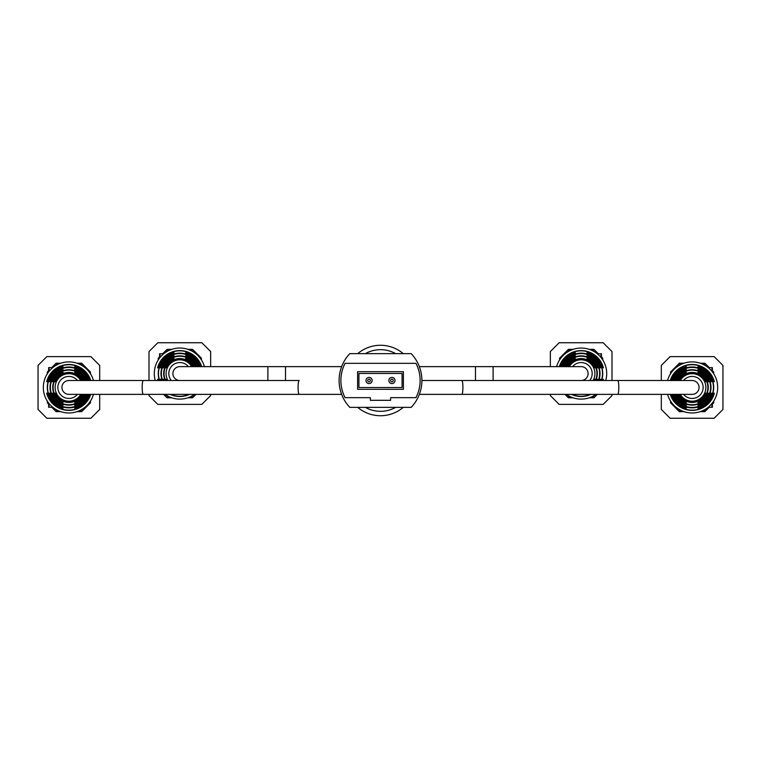 <?xml version="1.0" encoding="UTF-8"?>
<svg xmlns="http://www.w3.org/2000/svg" width="761" height="761" viewBox="0 0 761 761"><rect width="100%" height="100%" fill="white"/><g stroke="black" fill="none" stroke-linecap="round" stroke-linejoin="round"><path stroke-width="1.14" d="M357.708 407.363A35.225 35.225 0 0 0 403.292 407.363M403.292 353.637A35.225 35.225 0 0 0 357.708 353.637A35.225 35.225 0 0 1 403.292 353.637M369.056 377.418A3.082 3.082 0 0 1 372.139 380.5A3.082 3.082 0 0 1 369.056 383.582A3.082 3.082 0 0 1 365.974 380.5A3.082 3.082 0 0 1 369.056 377.418A3.082 3.082 0 0 0 365.974 380.5A3.082 3.082 0 0 0 369.056 383.582M391.944 377.418A3.082 3.082 0 0 1 395.026 380.5A3.082 3.082 0 0 1 391.944 383.582A3.082 3.082 0 0 1 388.861 380.5A3.082 3.082 0 0 1 391.944 377.418A3.082 3.082 0 0 0 388.861 380.5A3.082 3.082 0 0 0 391.944 383.582M402.074 387.549L402.074 373.451L358.926 373.451L358.926 387.549L402.074 387.549M349.794 353.637A39.115 39.115 0 0 0 349.794 407.363L411.206 407.363A39.115 39.115 0 0 0 411.206 353.637L349.794 353.637M345.056 397.67L370.369 397.67L370.369 400.315L390.631 400.315L390.631 397.67L415.944 397.67A37.356 37.356 0 0 0 415.944 363.33L345.056 363.33A37.356 37.356 0 0 0 345.056 397.67M403.397 389.309L403.397 371.691L357.603 371.691L357.603 389.309L403.397 389.309M419.349 394.369L461.832 394.369A6.935 1.075 90 0 0 462.907 387.435A6.935 1.075 90 0 0 461.832 380.5L692.13 380.5A6.935 6.935 0 0 1 699.064 387.435A6.935 6.935 0 0 1 692.13 394.369A6.935 6.935 0 0 0 699.064 387.435M143.268 394.369A6.935 1.075 -90 0 1 142.193 387.435A6.935 1.075 -90 0 1 143.268 380.5L299.168 380.5A6.935 1.075 -90 0 0 298.093 387.435A6.935 1.075 -90 0 0 299.168 394.369L68.871 394.369A6.935 6.935 0 0 1 61.936 387.435A6.935 6.935 0 0 1 68.871 380.5A6.935 6.935 0 0 0 61.936 387.435M475.492 380.5L475.492 366.631L581.166 366.631A6.935 6.935 0 0 1 588.101 373.565A6.935 6.935 0 0 1 581.166 380.5A6.935 6.935 0 0 0 588.101 373.565M179.834 380.5A6.935 6.935 0 0 1 172.899 373.565A6.935 6.935 0 0 1 179.834 366.631A6.935 6.935 0 0 0 172.899 373.565M712.382 402.988L712.382 407.249L708.244 407.249M700.234 363.216L704.895 363.216L709.3 367.62L712.382 367.62L712.382 371.882M712.382 370.702L713.704 372.024L713.704 373.775M709.3 407.249L704.895 411.653L700.234 411.653M661.309 380.5L661.309 365.423L670.118 356.614L714.141 356.614L722.95 365.423L722.95 409.447L714.141 418.255L670.118 418.255L661.309 409.447L661.309 394.369M670.555 401.095L670.555 402.845L679.364 411.653L684.025 411.653M684.025 363.216L679.364 363.216L670.555 372.024L670.555 373.775M712.382 404.167L713.704 402.845L713.704 401.095M708.244 367.62L709.3 367.62M711.944 403.549L711.944 407.249M711.944 367.62L711.944 371.32M683.578 394.369A11.006 11.006 0 0 0 703.135 387.435A11.006 11.006 0 0 0 683.578 380.5M675.835 394.369A17.712 17.712 0 0 0 708.891 393.161L708.462 393.161A17.303 17.303 0 0 1 676.272 394.369M670.251 394.369A22.944 22.944 0 0 0 714.351 393.161L714.113 393.161A22.716 22.716 0 0 1 670.498 394.369M672.924 394.369A20.414 20.414 0 0 0 711.725 393.161L711.307 393.161A20.014 20.014 0 0 1 673.352 394.369M678.822 394.369A15.001 15.001 0 0 0 705.999 393.161L705.561 393.161A14.602 14.602 0 0 1 679.278 394.369M680.267 380.5A13.736 13.736 0 0 1 705.866 387.435A13.736 13.736 0 0 1 680.267 394.369M677.984 394.369A15.753 15.753 0 0 0 686.317 402.074L686.317 402.512A16.152 16.152 0 0 1 677.537 394.369M675.026 394.369A18.454 18.454 0 0 0 686.317 404.957L686.317 405.375A18.863 18.863 0 0 1 674.588 394.369M671.953 394.369A21.337 21.337 0 0 0 686.317 407.963L686.317 408.2A21.565 21.565 0 0 1 671.706 394.369M667.549 380.5A25.541 25.541 0 0 1 717.671 387.435A25.541 25.541 0 0 1 667.549 394.369M713.694 387.435A21.565 21.565 0 0 1 697.942 408.2L697.942 407.963A21.337 21.337 0 0 0 697.942 366.907L697.942 366.669A21.565 21.565 0 0 1 713.694 387.435M710.993 387.435A18.863 18.863 0 0 1 697.942 405.375L697.942 404.957A18.454 18.454 0 0 0 697.942 369.913L697.942 369.494A18.863 18.863 0 0 1 710.993 387.435M708.282 387.435A16.152 16.152 0 0 1 697.942 402.512L697.942 402.074A15.753 15.753 0 0 0 697.942 372.795L697.942 372.357A16.152 16.152 0 0 1 708.282 387.435M671.706 380.5A21.565 21.565 0 0 1 686.317 366.669L686.317 366.907A21.337 21.337 0 0 0 671.953 380.5M674.588 380.5A18.863 18.863 0 0 1 686.317 369.494L686.317 369.913A18.454 18.454 0 0 0 675.026 380.5M677.537 380.5A16.152 16.152 0 0 1 686.317 372.357L686.317 372.795A15.753 15.753 0 0 0 677.984 380.5M670.498 380.5A22.716 22.716 0 0 1 714.113 381.708L714.351 381.708A22.944 22.944 0 0 0 670.251 380.5M673.352 380.5A20.014 20.014 0 0 1 711.307 381.708L711.725 381.708A20.414 20.414 0 0 0 672.924 380.5M676.272 380.5A17.303 17.303 0 0 1 708.462 381.708L708.891 381.708A17.712 17.712 0 0 0 675.835 380.5M679.278 380.5A14.602 14.602 0 0 1 705.561 381.708L705.999 381.708A15.001 15.001 0 0 0 678.822 380.5M702.498 410.769L704.02 410.769L705.751 409.038M678.508 409.038L680.239 410.769L681.751 410.769M681.751 364.1L680.239 364.1L678.508 365.832M705.751 365.832L704.02 364.1L702.498 364.1M686.317 367.867L686.317 366.907M686.317 373.603L686.317 372.357M589.28 349.347L593.941 349.347L598.346 353.751L601.428 353.751L601.428 358.012M601.428 356.833L602.75 358.155L602.75 359.905M597.356 394.369L593.941 397.784L589.28 397.784M611.996 394.369L611.996 395.577L603.188 404.386L559.154 404.386L550.346 395.577L550.346 394.369M550.346 366.631L550.346 351.553L559.154 342.745L603.188 342.745L611.996 351.553L611.996 380.5M564.985 394.369L568.4 397.784L573.062 397.784M573.062 349.347L568.4 349.347L559.592 358.155L559.592 359.905M597.28 353.751L598.346 353.751M600.981 353.751L600.981 357.451M589.718 380.5A11.006 11.006 0 0 0 584.848 363.187A11.006 11.006 0 0 0 572.624 366.631M597.461 380.5A17.712 17.712 0 0 0 597.927 379.292L597.499 379.292A17.303 17.303 0 0 1 597.024 380.5M571.482 394.369A22.944 22.944 0 0 0 590.859 394.369M603.045 380.5A22.944 22.944 0 0 0 603.397 379.292L603.159 379.292A22.716 22.716 0 0 1 602.807 380.5M590.298 394.369A22.716 22.716 0 0 1 572.044 394.369M600.372 380.5A20.414 20.414 0 0 0 600.762 379.292L600.343 379.292A20.014 20.014 0 0 1 599.944 380.5M594.474 380.5A15.001 15.001 0 0 0 595.035 379.292L594.607 379.292A14.602 14.602 0 0 1 594.018 380.5M569.314 366.631A13.736 13.736 0 0 1 594.912 373.565A13.736 13.736 0 0 1 593.028 380.5M595.987 394.369A25.541 25.541 0 0 1 566.355 394.369M556.595 366.631A25.541 25.541 0 0 1 606.707 373.565A25.541 25.541 0 0 1 605.746 380.5M601.352 380.5A21.337 21.337 0 0 0 586.978 353.037L586.978 352.8A21.565 21.565 0 0 1 601.59 380.5M598.279 380.5A18.454 18.454 0 0 0 586.978 356.043L586.978 355.625A18.863 18.863 0 0 1 598.707 380.5M595.311 380.5A15.753 15.753 0 0 0 586.978 358.926L586.978 358.488A16.152 16.152 0 0 1 595.758 380.5M560.752 366.631A21.565 21.565 0 0 1 575.354 352.8L575.354 353.037A21.337 21.337 0 0 0 560.99 366.631M563.635 366.631A18.863 18.863 0 0 1 575.354 355.625L575.354 356.043A18.454 18.454 0 0 0 564.063 366.631M566.574 366.631A16.152 16.152 0 0 1 575.354 358.488L575.354 358.926A15.753 15.753 0 0 0 567.031 366.631M559.535 366.631A22.716 22.716 0 0 1 603.159 367.839L603.397 367.839A22.944 22.944 0 0 0 559.297 366.631M562.398 366.631A20.014 20.014 0 0 1 600.343 367.839L600.762 367.839A20.414 20.414 0 0 0 561.97 366.631M565.309 366.631A17.303 17.303 0 0 1 597.499 367.839L597.927 367.839A17.712 17.712 0 0 0 564.871 366.631M568.324 366.631A14.602 14.602 0 0 1 594.607 367.839L595.035 367.839A15.001 15.001 0 0 0 567.868 366.631M591.544 396.9L593.057 396.9L594.798 395.168M567.544 395.168L569.285 396.9L570.798 396.9M570.798 350.231L569.285 350.231L567.544 351.963M594.798 351.963L593.057 350.231L591.544 350.231M575.354 353.998L575.354 353.037M575.354 359.734L575.354 358.488M48.618 371.882L48.618 367.62L52.756 367.62M60.766 411.653L56.105 411.653L51.7 407.249L48.618 407.249L48.618 402.988M48.618 404.167L47.296 402.845L47.296 401.095M51.7 367.62L56.105 363.216L60.766 363.216M99.691 394.369L99.691 409.447L90.882 418.255L46.859 418.255L38.05 409.447L38.05 365.423L46.859 356.614L90.882 356.614L99.691 365.423L99.691 380.5M90.445 373.775L90.445 372.024L81.636 363.216L76.975 363.216M76.975 411.653L81.636 411.653L90.445 402.845L90.445 401.095M48.618 370.702L47.296 372.024L47.296 373.775M52.756 407.249L51.7 407.249M49.056 371.32L49.056 367.62M49.056 407.249L49.056 403.549M77.422 380.5A11.006 11.006 0 0 0 57.865 387.435A11.006 11.006 0 0 0 77.422 394.369M85.165 380.5A17.712 17.712 0 0 0 52.109 381.708L52.538 381.708A17.303 17.303 0 0 1 84.728 380.5M90.749 380.5A22.944 22.944 0 0 0 46.649 381.708L46.887 381.708A22.716 22.716 0 0 1 90.502 380.5M88.076 380.5A20.414 20.414 0 0 0 49.275 381.708L49.693 381.708A20.014 20.014 0 0 1 87.648 380.5M82.178 380.5A15.001 15.001 0 0 0 55.001 381.708L55.439 381.708A14.602 14.602 0 0 1 81.722 380.5M80.733 394.369A13.736 13.736 0 0 1 55.134 387.435A13.736 13.736 0 0 1 80.733 380.5M83.016 380.5A15.753 15.753 0 0 0 74.683 372.795L74.683 372.357A16.152 16.152 0 0 1 83.463 380.5M85.974 380.5A18.454 18.454 0 0 0 74.683 369.913L74.683 369.494A18.863 18.863 0 0 1 86.412 380.5M89.047 380.5A21.337 21.337 0 0 0 74.683 366.907L74.683 366.669A21.565 21.565 0 0 1 89.294 380.5M93.451 394.369A25.541 25.541 0 0 1 43.329 387.435A25.541 25.541 0 0 1 93.451 380.5M47.306 387.435A21.565 21.565 0 0 1 63.058 366.669L63.058 366.907A21.337 21.337 0 0 0 63.058 407.963L63.058 408.2A21.565 21.565 0 0 1 47.306 387.435M50.007 387.435A18.863 18.863 0 0 1 63.058 369.494L63.058 369.913A18.454 18.454 0 0 0 63.058 404.957L63.058 405.375A18.863 18.863 0 0 1 50.007 387.435M52.718 387.435A16.152 16.152 0 0 1 63.058 372.357L63.058 372.795A15.753 15.753 0 0 0 63.058 402.074L63.058 402.512A16.152 16.152 0 0 1 52.718 387.435M89.294 394.369A21.565 21.565 0 0 1 74.683 408.2L74.683 407.963A21.337 21.337 0 0 0 89.047 394.369M86.412 394.369A18.863 18.863 0 0 1 74.683 405.375L74.683 404.957A18.454 18.454 0 0 0 85.974 394.369M83.463 394.369A16.152 16.152 0 0 1 74.683 402.512L74.683 402.074A15.753 15.753 0 0 0 83.016 394.369M90.502 394.369A22.716 22.716 0 0 1 46.887 393.161L46.649 393.161A22.944 22.944 0 0 0 90.749 394.369M87.648 394.369A20.014 20.014 0 0 1 49.693 393.161L49.275 393.161A20.414 20.414 0 0 0 88.076 394.369M84.728 394.369A17.303 17.303 0 0 1 52.538 393.161L52.109 393.161A17.712 17.712 0 0 0 85.165 394.369M81.722 394.369A14.602 14.602 0 0 1 55.439 393.161L55.001 393.161A15.001 15.001 0 0 0 82.178 394.369M58.502 364.1L56.98 364.1L55.249 365.832M82.492 365.832L80.761 364.1L79.249 364.1M79.249 410.769L80.761 410.769L82.492 409.038M55.249 409.038L56.98 410.769L58.502 410.769M74.683 407.002L74.683 407.963M74.683 401.266L74.683 402.512M159.572 358.012L159.572 353.751L163.72 353.751M162.654 353.751L167.059 349.347L171.72 349.347M149.004 380.5L149.004 351.553L157.812 342.745L201.846 342.745L210.654 351.553L210.654 366.631M210.654 394.369L210.654 395.577L201.846 404.386L157.812 404.386L149.004 395.577L149.004 394.369M201.408 359.905L201.408 358.155L192.6 349.347L187.938 349.347M196.015 394.369L192.6 397.784L187.938 397.784M163.644 394.369L167.059 397.784L171.72 397.784M159.572 356.833L158.25 358.155L158.25 359.905M160.019 357.451L160.019 353.751M188.376 366.631A11.006 11.006 0 0 0 168.818 373.565A11.006 11.006 0 0 0 171.282 380.5M196.129 366.631A17.712 17.712 0 0 0 163.073 367.839L163.501 367.839A17.303 17.303 0 0 1 195.691 366.631M201.703 366.631A22.944 22.944 0 0 0 157.603 367.839L157.841 367.839A22.716 22.716 0 0 1 201.465 366.631M199.03 366.631A20.414 20.414 0 0 0 160.238 367.839L160.657 367.839A20.014 20.014 0 0 1 198.602 366.631M193.132 366.631A15.001 15.001 0 0 0 165.965 367.839L166.393 367.839A14.602 14.602 0 0 1 192.676 366.631M167.972 380.5A13.736 13.736 0 0 1 176.238 360.305A13.736 13.736 0 0 1 191.686 366.631M193.969 366.631A15.753 15.753 0 0 0 185.646 358.926L185.646 358.488A16.152 16.152 0 0 1 194.426 366.631M196.937 366.631A18.454 18.454 0 0 0 185.646 356.043L185.646 355.625A18.863 18.863 0 0 1 197.365 366.631M200.01 366.631A21.337 21.337 0 0 0 185.646 353.037L185.646 352.8A21.565 21.565 0 0 1 200.248 366.631M155.254 380.5A25.541 25.541 0 0 1 193.456 351.963A25.541 25.541 0 0 1 204.405 366.631M159.41 380.5A21.565 21.565 0 0 1 174.022 352.8L174.022 353.037A21.337 21.337 0 0 0 159.648 380.5M162.293 380.5A18.863 18.863 0 0 1 174.022 355.625L174.022 356.043A18.454 18.454 0 0 0 162.721 380.5M165.242 380.5A16.152 16.152 0 0 1 174.022 358.488L174.022 358.926A15.753 15.753 0 0 0 165.689 380.5M194.645 394.369A25.541 25.541 0 0 1 165.013 394.369M158.193 380.5A22.716 22.716 0 0 1 157.841 379.292L157.603 379.292A22.944 22.944 0 0 0 157.955 380.5M170.141 394.369A22.944 22.944 0 0 0 189.518 394.369M188.956 394.369A22.716 22.716 0 0 1 170.702 394.369M161.056 380.5A20.014 20.014 0 0 1 160.657 379.292L160.238 379.292A20.414 20.414 0 0 0 160.628 380.5M163.976 380.5A17.303 17.303 0 0 1 163.501 379.292L163.073 379.292A17.712 17.712 0 0 0 163.539 380.5M166.982 380.5A14.602 14.602 0 0 1 166.393 379.292L165.965 379.292A15.001 15.001 0 0 0 166.526 380.5M169.456 350.231L167.943 350.231L166.202 351.963M193.456 351.963L191.715 350.231L190.202 350.231M190.202 396.9L191.715 396.9L193.456 395.168M166.202 395.168L167.943 396.9L169.456 396.9M365.385 407.363A30.82 30.82 0 0 0 395.615 407.363M395.615 353.637A30.82 30.82 0 0 0 365.385 353.637M369.056 381.822A1.322 1.322 0 0 0 370.369 380.5A1.322 1.322 0 0 0 369.056 379.178A1.322 1.322 0 0 0 367.734 380.5A1.322 1.322 0 0 0 369.056 381.822M391.944 381.822A1.322 1.322 0 0 0 393.266 380.5A1.322 1.322 0 0 0 391.944 379.178A1.322 1.322 0 0 0 390.631 380.5A1.322 1.322 0 0 0 391.944 381.822M617.732 380.5A6.935 1.075 90 0 1 618.807 387.435A6.935 1.075 90 0 1 617.732 394.369L692.13 394.369M493.109 366.631L493.109 380.5M285.508 380.5L285.508 366.631L341.651 366.631M267.891 380.5L267.891 366.631L179.834 366.631M461.832 394.369L617.732 394.369M461.832 380.5L421.889 380.5M143.268 380.5L68.871 380.5M299.168 394.369L341.651 394.369M475.492 366.631L419.349 366.631M285.508 366.631L267.891 366.631"/></g></svg>
